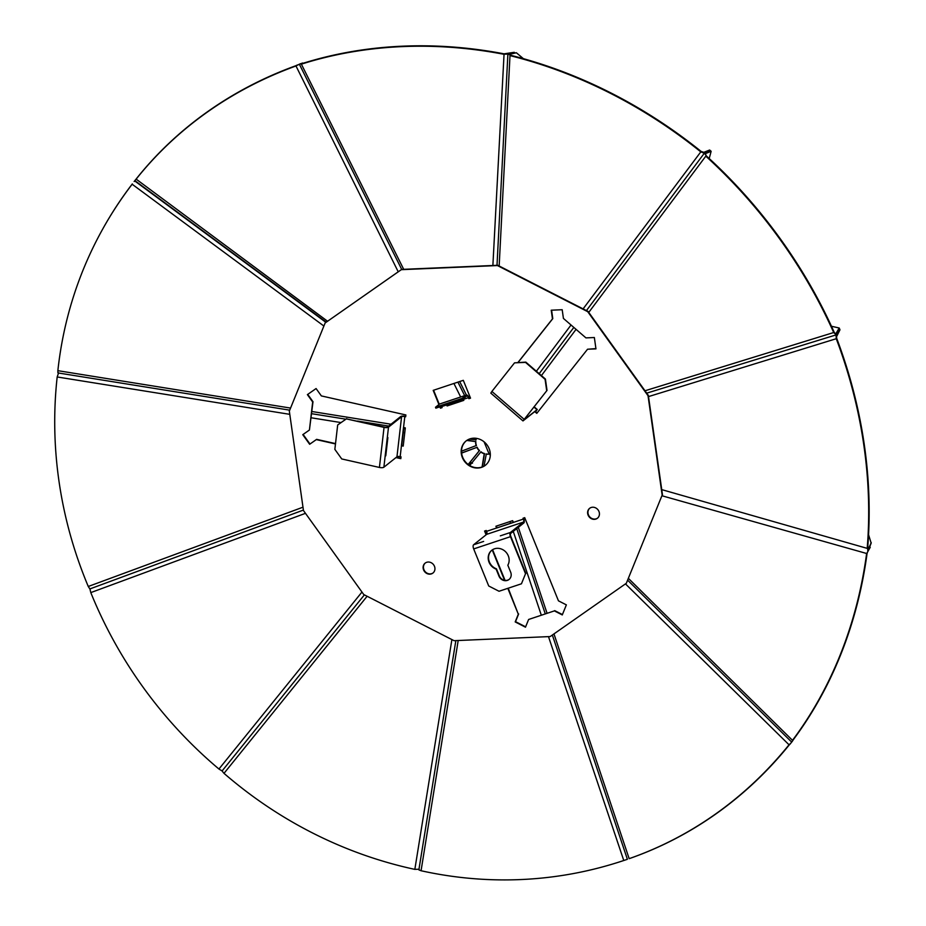 <?xml version="1.0" encoding="UTF-8"?>
<svg xmlns="http://www.w3.org/2000/svg" width="926" height="926" viewBox="0 0 926 926"><rect width="100%" height="100%" fill="white"/><g stroke="black" fill="none" stroke-linecap="round" stroke-linejoin="round"><path stroke-width="1.39" d="M419.142 869.213L418.946 869.942L419.142 869.213L414.836 869.375A435.949 414.605 66 0 1 223.999 773.349L222.252 771.219L222.61 770.316L222.252 771.219M611.635 864.34A435.949 403.342 73.4 0 0 611.808 864.282A435.949 403.342 73.4 0 0 623.777 860.509L627.4 859.293M484.009 466.16L486.312 453.937A7.767 7.176 -106.6 0 0 489.611 453.902M485.953 454.041A7.767 7.176 -106.6 0 0 489.437 453.948A7.767 7.176 -106.6 0 0 489.692 453.879L490.317 454.597M489.692 453.879L490.282 455.661M626.613 859.559L623.418 860.613A435.949 403.342 73.4 0 1 611.461 864.386A435.949 403.342 73.4 0 1 421.064 870.741L418.946 869.942M469.702 465.523L480.988 451.761A7.767 7.385 -114 0 0 484.506 453.543L482.342 466.924M480.721 451.888A7.767 7.385 -114 0 0 484.229 453.671L484.506 453.543M484.229 453.671L482.076 467.028M469.216 465.222L470.674 464.32L469.216 465.222M792.158 741.576L792.969 740.152L791.707 742.108L627.77 580.301M790.491 743.647L789.207 744.967A435.949 387.404 73 0 1 629.587 858.518M791.198 742.756L788.79 745.094A435.949 387.404 73 0 1 629.159 858.657L553.968 633.905M90.632 588.612L89.706 588.728L90.632 588.612L90.053 589.573L90.794 592.605A435.949 418.147 49.9 0 0 218.941 769.031L361.962 592.05M468.394 464.644A2.523 0.706 38.9 0 0 468.417 464.632L471.751 462.572L472.491 463.197M218.941 769.031L221.557 770.629L222.61 770.316L364.393 594.874L222.483 770.455M461.611 453.103L477.179 447.258A7.767 7.443 -130.1 0 0 479.529 450.511L468.209 464.516M476.971 447.432A7.767 7.443 -130.1 0 0 479.321 450.684L479.529 450.511M461.599 453.011L477.179 447.258M479.321 450.684L468.174 464.482M461.507 451.656L462.132 450.95M792.413 741.078L794.219 738.473M871.204 542.578L868.252 549.72M870.255 547.278L866.586 553.794A435.949 371.048 68.1 0 1 792.494 740.337L628.511 578.484M867.593 551.85L867.049 553.609A435.949 371.048 68.1 0 1 792.969 740.152M102.948 228.629A435.949 400.645 29.2 0 1 103.041 228.456L102.855 228.791A435.949 400.645 29.2 0 0 57.863 370.678L57.898 372.854L58.604 372.831L57.18 376.963A435.949 413.042 35 0 0 88.271 586.482L302.987 507.193M466.797 440.44L475.883 441.621A7.767 7.35 -145 0 0 476.439 445.475L461.495 451.182M475.709 441.876A7.767 7.35 -145 0 0 476.265 445.73M467.144 440.209L475.883 441.621M89.706 588.728L88.271 586.482M134.131 181.519L135.867 179.482A435.949 384.278 30.6 0 1 295.625 66.105L300.452 63.674M476.392 438.357A7.767 7.13 -150.8 0 0 476.08 439.792L469.366 439.086M476.334 438.345A7.767 7.13 -150.8 0 0 475.895 440.128M103.041 228.456A435.949 400.645 29.2 0 1 132.337 183.904M102.855 228.791A435.949 400.645 29.2 0 1 132.152 184.239L323.892 326.033M306.575 62.216L298.589 64.531M523.387 58.662L516.395 52.77L508.096 53.847L514.266 52.307L504.068 53.835A435.949 368.34 36.2 0 0 301.668 63.732L300.337 63.72M297.501 64.913L295.857 65.711A435.949 384.278 30.6 0 0 136.099 179.088L134.64 180.871M709.2 158.52L711.145 151.308L710.427 150.66L704.559 152.952L710.392 150.637L709.64 150.024L703.818 152.327L701.132 151.436A435.949 357.1 43.8 0 0 510.376 55.224L508.999 54.055L505.897 53.858M301.668 63.732L299.654 64.056M302.443 63.003L300.568 63.929M403.701 269.327L301.367 64.16A435.949 368.34 36.2 0 1 503.756 54.252L507.078 54.09M839.963 329.83L836.502 336.786L836.363 334.772L839.593 328.892L836.363 334.772L834.233 332.365A435.949 353.57 52.3 0 0 706.249 155.823L705.288 153.577L705.299 154.445L704.559 152.952L702.718 152.234M510.376 55.224L508.096 53.847M516.395 52.77L508.976 54.484M499.16 265.993L509.995 55.618A435.949 357.1 43.8 0 1 700.75 151.841L703.691 153.021M836.363 334.772L833.782 332.712A435.949 353.57 52.3 0 0 705.797 156.17L588.762 312.398M835.715 333.962L839.211 328.012L831.455 326.253M706.249 155.823L704.559 152.952M711.145 151.308L705.172 153.739M867.87 549.546L871.169 543.168L868.565 534.719M867.755 550.657L867.662 548.099L867.755 550.657M868.171 550.565L871.169 543.168M836.502 336.786L836.78 338.557A435.949 358.698 60.8 0 1 867.662 548.099M836.062 335.629L836.294 338.835A435.949 358.698 60.8 0 1 867.187 548.366L661.743 489.623M597.617 518.085A6.308 5.66 51.5 0 1 588.427 514.833A6.308 5.66 51.5 0 1 589.769 508.224M588.091 515.099A6.308 5.66 -128.5 0 0 597.455 518.224A6.308 5.66 -128.5 0 0 598.96 511.476A6.308 5.66 -128.5 0 0 589.596 508.351A6.308 5.66 -128.5 0 0 588.091 515.099M433.125 572.905A6.308 5.66 51.5 0 1 423.923 569.652A6.308 5.66 51.5 0 1 425.265 563.043M423.587 569.918A6.308 5.66 -128.5 0 0 432.951 573.032A6.308 5.66 -128.5 0 0 434.468 566.295A6.308 5.66 -128.5 0 0 425.092 563.17A6.308 5.66 -128.5 0 0 423.587 569.918M534.082 406.745L537.254 409.477L523.607 420.196L547.023 390.39L522.982 420.925L536.385 410.334L535.309 412.093L536.779 413.355L587.547 349.229L595.927 348.616M522.982 420.925L490.815 393.122L491.891 391.443L514.532 362.853L525.493 362.379L545.078 379.313L546.699 390.656M547.023 390.39L545.414 379.047L525.818 362.112L514.532 362.853M405.704 416.445L405.137 416.306A3.496 1.146 -173.4 0 0 400.68 416.538L387.6 426.955A2.523 0.822 6.6 0 1 384.383 427.106L346.37 418.888L384.047 427.372A3.496 1.146 6.6 0 0 388.503 427.152L401.583 416.735A2.523 0.822 -173.4 0 1 404.801 416.573L405.669 416.769L405.877 414.952L321.357 395.911L316.079 388.55L307.397 394.626L312.675 401.988L309.423 430.023L313 401.722L307.745 394.383M395.992 457.571L400.819 458.659L401.039 456.831L400.171 456.645A2.523 0.822 6.6 0 0 396.953 456.796L383.873 467.213A3.496 1.146 -173.4 0 1 379.417 467.445L341.74 458.949L334.853 449.365L337.677 424.965L346.37 418.888M346.706 418.621L337.677 424.965M385.112 456.31A3.496 1.146 6.6 0 0 385.135 456.286L385.783 455.766L387.89 437.558L387.242 438.079A3.496 1.146 -173.4 0 1 387.218 438.091L385.112 456.31M507.818 588.334L518.317 614.216L515.192 621.925L525.482 627.191L528.619 619.471L554.373 610.894L562.279 614.933L566.365 604.875L558.459 600.835L524.718 517.669L523.051 518.224L523.387 519.081A2.523 1.053 -108.4 0 1 523.468 522.079L510.388 532.496A3.496 1.458 71.6 0 0 510.481 536.663L525.528 573.738L521.442 583.797L499.033 591.263L488.731 585.996L473.684 548.921A3.496 1.458 -108.4 0 1 473.591 544.766L486.671 534.348A2.523 1.053 71.6 0 0 486.59 531.339L486.243 530.482L484.576 531.038L486.104 534.8M510.677 572.222L507.83 565.207A11.158 10.024 -128.5 0 0 508.293 555.832A11.158 10.024 -128.5 0 0 491.729 550.31A11.158 10.024 -128.5 0 0 489.055 562.232A11.158 10.024 -128.5 0 0 496.116 569.108L498.964 576.122A6.795 6.1 -128.5 0 0 509.045 579.479A6.795 6.1 -128.5 0 0 510.677 572.222M521.442 583.797L525.528 573.738M525.864 573.472L510.816 536.397A2.523 1.053 71.6 0 1 510.747 533.388L523.827 522.97A3.496 1.458 -108.4 0 0 523.722 518.815L523.433 518.097M509.219 579.34A6.795 6.1 51.5 0 1 499.299 575.856L496.452 568.842A11.158 10.024 51.5 0 1 489.391 561.966A11.158 10.024 51.5 0 1 491.891 550.171M500.329 535.853A3.496 1.458 -108.4 0 1 500.353 535.841L510.388 532.496M483.627 541.421A3.496 1.458 71.6 0 0 483.603 541.432L473.591 544.766M496.637 528.028L513.363 522.449A2.523 1.053 71.6 0 0 513.351 522.414L512.645 520.678L495.919 526.246L496.625 527.994A2.523 1.053 -108.4 0 1 496.637 528.028L513.317 522.333M496.313 526.118L496.961 527.727A3.496 1.458 -108.4 0 1 496.984 527.774M385.193 455.638L385.783 455.766M400.171 456.645L401.433 445.719L403.204 446.112L405.31 427.905L403.539 427.499A2.523 0.822 6.6 0 0 403.505 427.499L401.398 445.707A2.523 0.822 -173.4 0 1 401.433 445.719L401.722 445.441A3.496 1.146 -173.4 0 1 401.768 445.452L403.238 445.776M403.782 427.557L401.722 445.441M537.254 409.477L535.309 412.093M446.552 404.604A2.523 1.053 -108.4 0 1 446.691 404.917L447.108 405.947L463.833 400.368L463.417 399.349A2.523 1.053 71.6 0 0 463.174 398.805M439.931 403.933A3.496 1.458 71.6 0 0 439.7 403.967L466.461 395.055A3.496 1.458 -108.4 0 0 466.264 395.159L462.248 398.354L435.486 407.278L435.857 408.169L462.618 399.245L466.635 396.05A2.523 1.053 -108.4 0 1 466.773 395.969A2.523 1.053 -108.4 0 1 468.44 397.671L468.857 398.701L470.524 398.145L463.301 380.331L433.194 390.367L438.936 404.535M439.873 406.827L440.417 408.181L442.096 407.614L441.679 406.595A2.523 1.053 71.6 0 0 441.54 406.271M439.7 403.967A3.496 1.458 71.6 0 0 439.503 404.072L435.486 407.278M466.461 395.055A3.496 1.458 -108.4 0 1 468.776 397.404L468.857 398.701M446.945 404.465A3.496 1.458 -108.4 0 1 447.026 404.65L447.108 405.947M470.477 398.006L469.193 398.435M442.038 407.486L440.753 407.915L440.267 406.699M439.271 404.268L433.588 390.24M463.787 400.24L447.443 405.681M335.525 443.6L316.634 439.352L309.643 444.272L316.31 439.607L335.49 443.936M400.865 458.324L396.316 457.305M309.423 430.023L302.767 434.688L309.643 444.272M309.978 444.005L303.115 434.444M587.547 349.229L595.962 348.87L594.353 337.527L585.938 337.886L563.425 318.428L562.186 309.724L551.225 310.198L552.463 318.903L517.97 362.448M518.097 362.448L552.787 318.637L551.595 310.187M537.034 413.019L535.645 411.827M492.238 549.928L504.566 580.313M518.317 614.216L508.212 588.207M505.04 580.382L492.586 549.697M486.428 534.534L484.969 530.911M525.632 626.833L515.516 621.659L518.653 613.95M554.373 610.894L528.619 619.471M562.429 614.563L554.709 610.628M466.241 440.845A15.522 13.948 -128.5 0 0 462.699 457.305A15.522 13.948 -128.5 0 0 485.583 465.118M462.363 457.571A15.522 13.948 -128.5 0 0 485.409 465.257A15.522 13.948 -128.5 0 0 489.125 448.659A15.522 13.948 -128.5 0 0 466.067 440.973A15.522 13.948 -128.5 0 0 462.363 457.571M550.171 636.556L626.335 583.276L662.159 495.121L648.026 395.703L587.721 311.68L497.424 265.554L401.317 269.674L325.142 322.954L289.329 411.109L303.462 510.527L363.756 594.55L454.064 640.688L550.171 636.556M662.159 495.121L626.335 583.276M662.484 494.854L648.35 395.437L588.056 311.414L497.76 265.287L401.652 269.408L325.142 322.954M462.248 398.354L462.618 399.245M489.113 454.006L484.078 441.829M623.777 860.509L548.481 636.625M541.282 615.107L513.27 531.385M510.55 523.259L509.983 521.57M458.196 640.503L421.064 870.741M414.836 869.375L451.888 639.577M367.113 596.263L223.999 773.349M789.207 744.967L625.467 583.889M518.317 527.357L547.034 613.186M305.476 513.328L90.794 592.605M867.049 553.609L662.102 495.804M404.743 432.812L403.204 432.569M341.046 422.58L311.148 417.776M289.792 414.339L57.18 376.963M57.863 370.678L290.567 408.077M311.877 411.503L391.027 424.224M441.76 407.579L440.475 406.63M326.241 322.155L135.127 180.813M136.099 179.088L327.549 321.241M295.857 65.711L398.226 271.804M462.502 400.669L461.912 399.488M460.662 396.988L453.914 383.457M504.068 53.835L492.875 265.496M459.678 381.535L466.426 395.066M701.132 151.436L583.102 308.879M536.385 371.245L571.029 325.003M834.233 332.365L645.005 390.772M576.065 329.355L541.421 375.597M836.78 338.557L648.513 396.594M491.891 391.443L524.058 419.235M384.047 427.372L379.417 467.445M385.135 456.286L383.873 467.213M388.503 427.152L387.242 438.079M473.684 548.921L510.481 536.663M496.625 527.994L486.59 531.339M523.468 522.079L486.671 534.348M523.387 519.081L513.351 522.414M403.539 427.499L404.801 416.573M396.953 456.796L401.583 416.735M536.93 409.651L533.862 407.012M446.691 404.917L441.679 406.595M468.44 397.671L463.417 399.349M466.264 395.159L439.503 404.072M418.911 869.641L455.847 640.607M627.365 859.235L552.347 635.039M545.24 613.788L516.743 528.619M90.401 588.739L303.404 510.076M58.118 372.946L289.722 410.16M311.622 413.69L345.884 419.189M357.54 421.064L388.7 426.076M403.678 428.483L405.218 428.726M134.675 180.906L325.952 322.364M440.382 406.977L441.355 407.706M299.364 64.241L401.699 269.408M457.919 382.125L464.667 395.645M507.888 54.113L497.007 265.311M839.593 328.892L839.211 328.012M704.455 153.045L586.436 310.58M573.831 327.422L539.187 373.664M836.19 334.865L646.707 393.156M839.627 328.962L839.975 329.864"/></g></svg>
